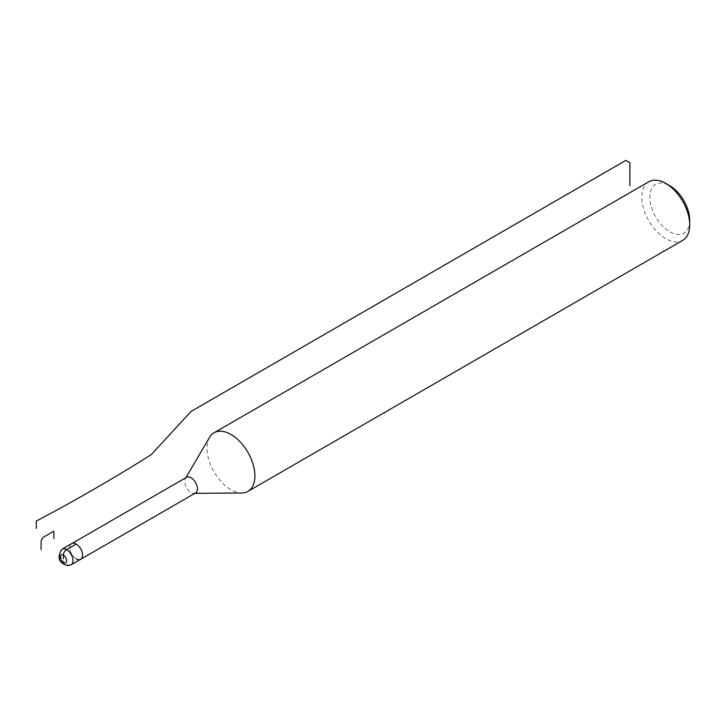 <?xml version="1.0" encoding="UTF-8"?>
<svg xmlns="http://www.w3.org/2000/svg" width="726" height="726" viewBox="0 0 726 726"><rect width="100%" height="100%" fill="white"/><g stroke="black" fill="none" stroke-linecap="round" stroke-linejoin="round"><path stroke-width="0.54" stroke-dasharray="3.63 2.72" d="M80.704 559.265A9.03 5.209 60 0 1 76.194 558.82A9.03 5.209 60 0 1 70.259 550.735A9.03 5.209 60 0 1 71.82 543.556M195.439 493.018A9.03 5.209 -120 0 1 193.96 493.362A9.03 5.209 -120 0 1 191.074 492.491A9.03 5.209 60 0 1 185.384 478.507A9.03 5.209 60 0 1 186.419 477.39M209.614 437.27A33.85 19.538 60 0 0 230.968 489.723A33.85 19.538 -120 0 0 241.785 492.99M648.844 181.745A33.85 19.538 60 0 0 643.653 208.87A33.85 19.538 60 0 0 665.769 238.7A33.85 19.538 -120 0 0 682.694 240.37M689.7 220.268A28.205 16.29 -120 0 1 669.753 231.785A28.205 16.29 60 0 1 649.806 197.245A28.205 16.29 60 0 1 669.753 185.729M76.194 558.82A9.03 5.209 60 0 1 70.295 550.862A9.03 5.209 60 0 1 71.674 543.629M62.1 549.155A9.03 5.209 -120 0 0 60.721 556.388A9.03 5.209 -120 0 0 66.62 564.347A9.03 5.209 -120 0 0 71.13 564.792M193.96 493.362L194.777 493.353M185.384 478.507L185.792 477.799"/><path stroke-width="1.09" d="M76.194 558.82A9.03 5.209 -120 0 0 80.84 559.183L195.439 493.018A9.03 5.209 -120 0 0 197.009 485.83A9.03 5.209 -120 0 0 191.074 477.753A9.03 5.209 60 0 0 186.419 477.39L71.82 543.556A9.03 5.209 60 0 1 76.194 544.083A9.03 5.209 60 0 1 82.083 552.032A9.03 5.209 60 0 1 80.704 559.265L71.13 564.792A9.03 5.209 -120 0 0 72.509 557.559A9.03 5.209 -120 0 0 66.62 549.609A4.51 2.605 120 0 0 63.425 555.136L63.425 558.82M80.84 559.183A9.03 5.209 -120 0 0 82.047 551.905A9.03 5.209 -120 0 0 76.194 544.083L66.62 549.609A9.03 5.209 -120 0 0 62.1 549.155C57.454 556.034 58.207 561.171 64.36 564.565L68.099 565.608L71.13 564.792M194.777 493.353L241.785 492.99A33.85 19.538 -120 0 0 247.884 491.402A33.85 19.538 -120 0 0 253.075 464.277A33.85 19.538 -120 0 0 230.968 434.457A33.85 19.538 60 0 0 214.043 432.778A33.85 19.538 60 0 0 209.614 437.27L185.792 477.799M247.884 491.402L682.694 240.37A33.85 19.538 -120 0 0 689.7 224.879A33.85 19.538 -120 0 0 665.769 183.424L669.753 185.729L665.769 183.424A33.85 19.538 60 0 0 648.844 181.745L214.043 432.778M689.7 224.879L689.7 220.268A28.205 16.29 -120 0 0 669.753 185.729M62.1 549.155L71.674 543.629A9.03 5.209 60 0 1 76.194 544.083M629.869 185.729L629.869 162.697L625.876 160.392L191.074 411.424L151.18 454.721A1828.685 1055.795 120 0 1 36.3 521.05L36.3 528.419M53.851 538.547L53.851 531.178L44.277 536.705A4.51 2.605 120 0 0 41.083 542.231L41.083 549.609M63.425 555.136A4.51 2.605 -120 0 0 60.231 556.978A4.51 2.605 -120 0 0 63.425 562.505A4.51 2.605 -120 0 0 66.62 560.663A4.51 2.605 -120 0 0 63.425 555.136"/></g></svg>

